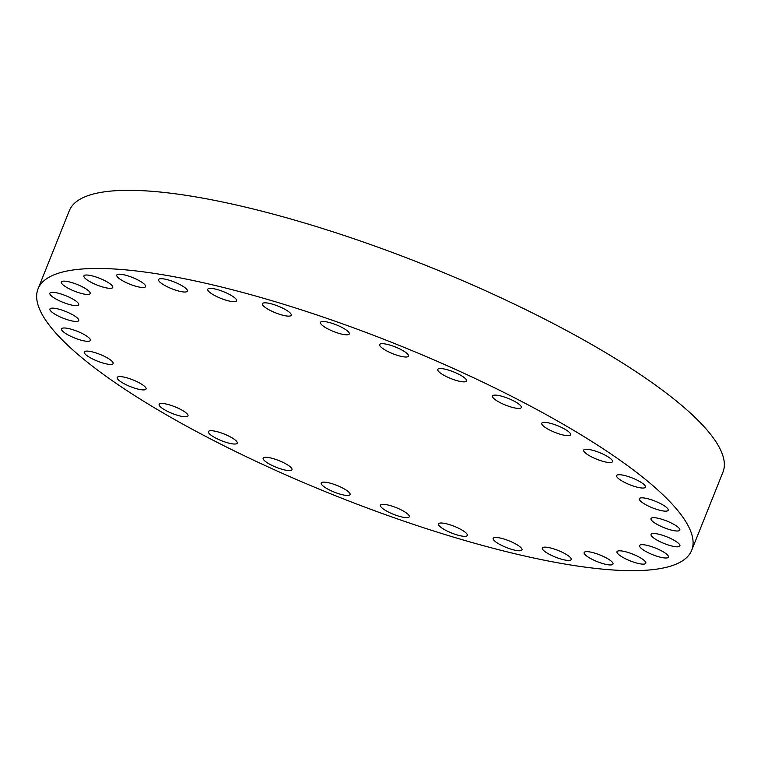 <?xml version="1.0" encoding="UTF-8"?>
<svg xmlns="http://www.w3.org/2000/svg" width="761" height="761" viewBox="0 0 761 761"><rect width="100%" height="100%" fill="white"/><g stroke="black" fill="none" stroke-linecap="round" stroke-linejoin="round"><path stroke-width="1.14" d="M542.916 549.718A15.534 3.605 -158.2 0 0 558.241 558.174A15.534 3.605 -158.2 0 0 571.188 559.554A15.534 3.605 -158.2 0 0 570.626 557.861A15.534 3.605 -158.2 0 0 555.302 549.394A15.534 3.605 -158.2 0 0 542.355 548.015A15.534 3.605 -158.2 0 0 542.916 549.718M584.733 554.217A15.534 3.605 -158.2 0 0 600.048 562.683A15.534 3.605 -158.2 0 0 613.005 564.063A15.534 3.605 -158.2 0 0 612.434 562.36A15.534 3.605 -158.2 0 0 597.119 553.903A15.534 3.605 -158.2 0 0 584.163 552.524A15.534 3.605 -158.2 0 0 584.733 554.217M617.561 553.399A15.534 3.605 -158.2 0 0 632.886 561.865A15.534 3.605 -158.2 0 0 645.832 563.235A15.534 3.605 -158.2 0 0 645.261 561.542A15.534 3.605 -158.2 0 0 629.946 553.076A15.534 3.605 -158.2 0 0 617 551.706A15.534 3.605 -158.2 0 0 617.561 553.399M640.153 547.273A15.534 3.605 -158.2 0 0 655.468 555.739A15.534 3.605 -158.2 0 0 668.424 557.119A15.534 3.605 -158.2 0 0 667.854 555.416A15.534 3.605 -158.2 0 0 652.529 546.95A15.534 3.605 -158.2 0 0 639.582 545.58A15.534 3.605 -158.2 0 0 640.153 547.273M651.625 536.086A15.534 3.605 -158.2 0 0 666.95 544.553A15.534 3.605 -158.2 0 0 679.896 545.932A15.534 3.605 -158.2 0 0 679.335 544.229A15.534 3.605 -158.2 0 0 664.011 535.763A15.534 3.605 -158.2 0 0 651.064 534.393A15.534 3.605 -158.2 0 0 651.625 536.086M651.549 520.267A15.534 3.605 -158.2 0 0 666.874 528.733A15.534 3.605 -158.2 0 0 679.82 530.103A15.534 3.605 -158.2 0 0 679.259 528.41A15.534 3.605 -158.2 0 0 663.934 519.944A15.534 3.605 -158.2 0 0 650.988 518.574A15.534 3.605 -158.2 0 0 651.549 520.267M649.561 499.216A15.534 3.605 -158.2 0 0 639.364 498.731A15.534 3.605 -158.2 0 0 657.999 509.775A15.534 3.605 -158.2 0 0 668.196 510.26A15.534 3.605 -158.2 0 0 649.561 499.216M626.826 476.101A15.534 3.605 -158.2 0 0 616.629 475.615A15.534 3.605 -158.2 0 0 635.273 486.66A15.534 3.605 -158.2 0 0 645.471 487.154A15.534 3.605 -158.2 0 0 626.826 476.101M593.875 450.617A15.534 3.605 -158.2 0 0 583.677 450.132A15.534 3.605 -158.2 0 0 602.312 461.176A15.534 3.605 -158.2 0 0 612.51 461.661A15.534 3.605 -158.2 0 0 593.875 450.617M551.953 423.734A15.534 3.605 -158.2 0 0 541.756 423.249A15.534 3.605 -158.2 0 0 560.4 434.293A15.534 3.605 -158.2 0 0 570.598 434.778A15.534 3.605 -158.2 0 0 551.953 423.734M502.688 396.491A15.534 3.605 -158.2 0 0 492.491 396.005A15.534 3.605 -158.2 0 0 511.126 407.049A15.534 3.605 -158.2 0 0 521.323 407.535A15.534 3.605 -158.2 0 0 502.688 396.491M447.953 369.932A15.534 3.605 -158.2 0 0 437.756 369.446A15.534 3.605 -158.2 0 0 456.4 380.49A15.534 3.605 -158.2 0 0 466.598 380.976A15.534 3.605 -158.2 0 0 447.953 369.932M389.87 345.075A15.534 3.605 -158.2 0 0 379.672 344.59A15.534 3.605 -158.2 0 0 398.317 355.634A15.534 3.605 -158.2 0 0 408.514 356.119A15.534 3.605 -158.2 0 0 389.87 345.075M330.664 322.883A15.534 3.605 -158.2 0 0 320.467 322.388A15.534 3.605 -158.2 0 0 339.111 333.432A15.534 3.605 -158.2 0 0 349.309 333.927A15.534 3.605 -158.2 0 0 330.664 322.883M272.609 304.2A15.534 3.605 -158.2 0 0 262.412 303.706A15.534 3.605 -158.2 0 0 281.056 314.75A15.534 3.605 -158.2 0 0 291.254 315.244A15.534 3.605 -158.2 0 0 272.609 304.2M217.941 289.741A15.534 3.605 -158.2 0 0 207.743 289.256A15.534 3.605 -158.2 0 0 226.378 300.3A15.534 3.605 -158.2 0 0 236.576 300.795A15.534 3.605 -158.2 0 0 217.941 289.741M168.752 280.077A15.534 3.605 -158.2 0 0 158.554 279.591A15.534 3.605 -158.2 0 0 177.199 290.635A15.534 3.605 -158.2 0 0 187.396 291.121A15.534 3.605 -158.2 0 0 168.752 280.077M126.944 275.568A15.534 3.605 -158.2 0 0 116.747 275.082A15.534 3.605 -158.2 0 0 135.382 286.126A15.534 3.605 -158.2 0 0 145.579 286.612A15.534 3.605 -158.2 0 0 126.944 275.568M94.107 276.395A15.534 3.605 -158.2 0 0 83.91 275.901A15.534 3.605 -158.2 0 0 102.554 286.954A15.534 3.605 -158.2 0 0 112.752 287.439A15.534 3.605 -158.2 0 0 94.107 276.395M71.524 282.512A15.534 3.605 -158.2 0 0 61.327 282.027A15.534 3.605 -158.2 0 0 79.962 293.071A15.534 3.605 -158.2 0 0 90.159 293.565A15.534 3.605 -158.2 0 0 71.524 282.512M60.043 293.698A15.534 3.605 -158.2 0 0 49.846 293.213A15.534 3.605 -158.2 0 0 68.49 304.257A15.534 3.605 -158.2 0 0 78.687 304.752A15.534 3.605 -158.2 0 0 60.043 293.698M60.119 309.527A15.534 3.605 -158.2 0 0 49.922 309.033A15.534 3.605 -158.2 0 0 68.566 320.077A15.534 3.605 -158.2 0 0 78.764 320.571A15.534 3.605 -158.2 0 0 60.119 309.527M62.117 330.578A15.534 3.605 -158.2 0 0 77.432 339.045A15.534 3.605 -158.2 0 0 90.388 340.414A15.534 3.605 -158.2 0 0 89.817 338.721A15.534 3.605 -158.2 0 0 74.502 330.255A15.534 3.605 -158.2 0 0 61.546 328.885A15.534 3.605 -158.2 0 0 62.117 330.578M84.842 353.684A15.534 3.605 -158.2 0 0 100.167 362.15A15.534 3.605 -158.2 0 0 113.113 363.53A15.534 3.605 -158.2 0 0 112.542 361.827A15.534 3.605 -158.2 0 0 97.227 353.361A15.534 3.605 -158.2 0 0 84.271 351.991A15.534 3.605 -158.2 0 0 84.842 353.684M117.803 379.178A15.534 3.605 -158.2 0 0 133.118 387.634A15.534 3.605 -158.2 0 0 146.064 389.014A15.534 3.605 -158.2 0 0 145.503 387.32A15.534 3.605 -158.2 0 0 130.179 378.854A15.534 3.605 -158.2 0 0 117.232 377.475A15.534 3.605 -158.2 0 0 117.803 379.178M159.715 406.051A15.534 3.605 -158.2 0 0 175.04 414.517A15.534 3.605 -158.2 0 0 187.986 415.896A15.534 3.605 -158.2 0 0 187.425 414.203A15.534 3.605 -158.2 0 0 172.1 405.737A15.534 3.605 -158.2 0 0 159.154 404.357A15.534 3.605 -158.2 0 0 159.715 406.051M208.99 433.304A15.534 3.605 -158.2 0 0 224.305 441.76A15.534 3.605 -158.2 0 0 237.261 443.14A15.534 3.605 -158.2 0 0 236.69 441.447A15.534 3.605 -158.2 0 0 221.375 432.98A15.534 3.605 -158.2 0 0 208.419 431.601A15.534 3.605 -158.2 0 0 208.99 433.304M263.715 459.863A15.534 3.605 -158.2 0 0 279.04 468.329A15.534 3.605 -158.2 0 0 291.986 469.699A15.534 3.605 -158.2 0 0 291.415 468.005A15.534 3.605 -158.2 0 0 276.1 459.539A15.534 3.605 -158.2 0 0 263.154 458.17A15.534 3.605 -158.2 0 0 263.715 459.863M321.798 484.719A15.534 3.605 -158.2 0 0 337.123 493.185A15.534 3.605 -158.2 0 0 350.07 494.555A15.534 3.605 -158.2 0 0 349.508 492.862A15.534 3.605 -158.2 0 0 334.184 484.396A15.534 3.605 -158.2 0 0 321.237 483.016A15.534 3.605 -158.2 0 0 321.798 484.719M381.004 506.912A15.534 3.605 -158.2 0 0 396.329 515.378A15.534 3.605 -158.2 0 0 409.275 516.748A15.534 3.605 -158.2 0 0 408.714 515.054A15.534 3.605 -158.2 0 0 393.389 506.588A15.534 3.605 -158.2 0 0 380.443 505.218A15.534 3.605 -158.2 0 0 381.004 506.912M493.737 540.044A15.534 3.605 -158.2 0 0 509.052 548.51A15.534 3.605 -158.2 0 0 522.008 549.889A15.534 3.605 -158.2 0 0 521.437 548.186A15.534 3.605 -158.2 0 0 506.113 539.73A15.534 3.605 -158.2 0 0 493.166 538.35A15.534 3.605 -158.2 0 0 493.737 540.044M448.695 524.386A15.534 3.605 -158.2 0 0 438.498 523.901A15.534 3.605 -158.2 0 0 457.133 534.945A15.534 3.605 -158.2 0 0 467.33 535.43A15.534 3.605 -158.2 0 0 448.695 524.386M269.194 299.92A351.991 81.636 21.8 0 1 691.692 550.289A351.991 81.636 21.8 0 1 460.548 539.216A351.991 81.636 21.8 0 1 38.05 288.847A351.991 81.636 21.8 0 1 269.194 299.92M38.05 288.847L69.308 210.711A351.991 81.636 21.8 0 1 300.452 221.784A351.991 81.636 21.8 0 1 722.95 472.153L691.692 550.289"/></g></svg>
